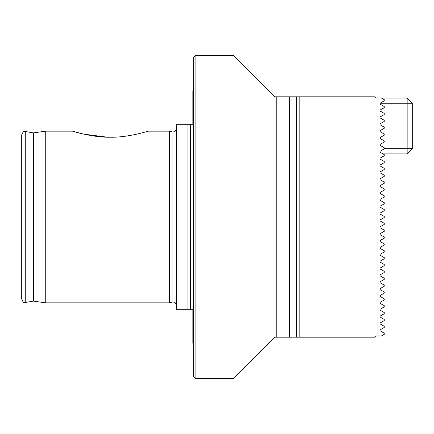 <?xml version="1.0" encoding="UTF-8"?>
<svg xmlns="http://www.w3.org/2000/svg" width="434" height="434" viewBox="0 0 434 434"><rect width="100%" height="100%" fill="white"/><g stroke="black" fill="none" stroke-linecap="round" stroke-linejoin="round"><path stroke-width="0.65" d="M193.39 343.473L192.875 343.267L192.875 309.713L187.038 309.713L187.038 124.287L192.625 124.287M382.712 153.739L384.236 154.618L384.236 155.763L380.021 158.198L380.021 159.05L384.236 161.486L384.236 162.631L380.021 165.066L380.021 165.918L384.236 168.354L384.236 169.499L380.021 171.929L380.021 172.786L384.236 175.222L384.236 176.367L380.021 178.797L380.021 179.654L384.236 182.09L384.236 183.235L380.021 185.665L380.021 186.522L384.236 188.958L384.236 190.103L380.021 192.533L380.021 193.39L384.236 195.826L384.236 196.971L380.021 199.401L380.021 200.258L384.236 202.694L384.236 203.839L380.021 206.269L380.021 207.126L380.021 206.269M383.423 291.502L384.236 291.974L384.236 293.118L380.021 295.549L380.021 296.406L384.236 298.842L384.236 299.986L380.021 302.417L380.021 303.274L384.236 305.71L384.236 306.854C381.763 308.281 381.763 308.281 384.236 306.854L380.021 309.285L380.021 310.142L384.236 312.572L384.236 313.722L380.021 316.153L380.021 317.01L384.236 319.44L384.236 320.59L380.021 323.021L380.021 323.878L384.236 326.308L384.236 327.458L380.021 329.889L380.021 330.746L384.236 333.176L384.236 334.326L381.361 335.981L376.245 335.981L375.041 337.185L291.773 337.185M380.021 303.274L380.965 303.816M380.021 213.995L380.021 213.137L380.021 213.995L384.236 216.425L384.236 217.575L380.021 220.005L380.021 220.863L384.236 223.293L384.236 224.443L380.021 226.873L380.021 227.731L384.236 230.161L384.236 231.306L380.021 233.742L380.021 234.599L384.236 237.029L384.236 238.174L380.021 240.61L380.021 241.467L384.236 243.897L384.236 245.042L380.021 247.478L380.021 248.335L384.236 250.765L384.236 251.91L380.021 254.346L380.021 255.203L384.236 257.633L384.236 258.778L380.021 261.214L380.021 262.071L384.236 264.501L384.236 265.646L380.021 268.082L380.021 268.934L384.236 271.369L384.236 272.514L380.021 274.95L380.021 275.802L384.236 278.237L384.236 279.382L380.021 281.812L380.021 282.67L384.236 285.105L384.236 286.25L380.021 288.681L380.021 289.538L381.155 290.194M384.236 286.25L382.343 287.341M291.773 96.815L296.406 96.815L296.406 337.185L274.944 337.185L233.742 378.388L274.944 337.185M110.296 137.22C92.301 137.551 72.814 131.263 72.521 131.155C72.738 131.247 92.377 137.567 110.296 137.22C128.252 137.556 147.761 131.269 148.065 131.155C147.891 131.231 128.247 137.562 110.296 137.22C128.252 137.556 147.761 131.269 148.065 131.155C147.891 131.231 128.247 137.562 110.296 137.22M45.738 131.155L33.57 132.864L33.57 301.136L45.738 302.845L45.738 131.155L72.521 131.155L83.735 134.144L107.399 137.187M193.39 217L193.39 57.326L195.11 55.612L195.11 378.388L193.39 376.674L193.39 217M176.394 128.578C174.761 133.271 173.98 131.356 172.96 132.012L172.07 131.893L172.07 302.107L169.303 302.845L169.303 131.155L148.065 131.155M21.7 217L21.7 134.931C23.664 129.831 24.581 132.093 25.731 131.551L25.731 302.449C24.581 301.907 23.664 304.169 21.7 299.069L21.7 217M187.038 309.713L176.394 309.713L176.394 124.287L187.038 124.287M384.236 148.754L407.152 148.754L407.152 103.254L380.021 103.254L384.236 100.824L384.236 99.674L381.361 98.019L377.96 98.019L377.96 335.981M384.236 299.986L380.021 302.417M380.021 296.406L384.236 298.842M380.021 289.538L384.236 291.974M274.944 96.815L233.742 55.612L274.944 96.815L276.208 96.815L276.208 337.185M380.021 255.203L381.806 256.228M384.236 251.91L380.021 254.346M380.021 248.335L381.22 249.024M383.032 250.071L384.236 250.765M380.021 241.467L381.22 242.161M383.032 243.203L384.236 243.897M380.021 234.599L381.22 235.293M383.032 236.335L384.236 237.029M380.021 227.731L381.226 228.425M383.032 229.467L384.236 230.161M384.236 224.443L383.423 224.91M380.83 226.407L380.021 226.873M381.801 221.888L384.236 223.293M380.51 219.723L380.021 220.005L380.021 220.863M380.857 178.314L381.708 177.826M382.549 204.81L383.396 204.322M381.698 208.092L380.857 207.609M382.544 211.683L383.396 211.19M381.708 214.966L380.862 214.477M380.021 207.126L384.236 209.557L384.236 210.707L380.021 213.137M380.021 165.918L384.236 168.354M380.021 159.05L384.236 161.486M380.021 103.254L380.021 104.111L384.236 106.542L384.236 107.692L380.021 110.122L380.021 110.979L384.236 113.41L384.236 114.56L380.021 116.99L380.021 117.847L384.236 120.278L384.236 121.428L380.021 123.858L380.021 124.715L384.236 127.146L384.236 128.29L380.021 130.726L380.021 131.583L384.236 134.014L384.236 135.158L380.021 137.594L380.021 138.451L384.236 140.882L384.236 142.026L380.021 144.462L380.021 145.319L384.236 147.75L384.236 148.895L380.021 151.33L380.021 152.188L384.236 154.618M377.96 98.019L376.245 98.019L375.041 96.815L299.84 96.815L299.84 337.185M299.84 96.815L276.208 96.815M193.39 90.527L192.875 90.733L192.875 124.287M384.236 265.646L383.043 266.335M384.236 272.514L381.475 274.109M383.043 284.416L384.236 285.105M384.236 279.382L383.26 279.946M383.396 142.515L380.862 143.974M381.161 143.806L380.021 144.462M383.043 147.061L384.236 147.75M384.236 135.158L380.021 137.594M384.236 128.29L380.021 130.726M380.021 131.583L384.236 134.014M384.236 127.146C381.763 125.719 381.763 125.719 384.236 127.146M381.513 98.106L407.152 98.106L407.152 103.254L412.3 103.254L412.3 148.754L407.152 148.754L407.152 153.902L383 153.902M412.3 148.754L407.152 153.902M407.152 98.106L412.3 103.254M33.57 301.136L33.141 301.142L33.141 132.858L33.57 132.864M190.396 309.713L190.396 124.287M289.473 96.815L289.473 337.185M172.07 302.107L172.96 301.988C173.98 302.644 174.761 300.729 176.394 305.422M172.07 131.893L169.303 131.155M33.141 132.858L25.731 131.551M233.742 55.612L195.11 55.612M233.742 378.388L195.11 378.388M33.141 301.142L25.731 302.449M169.303 302.845L45.738 302.845"/></g></svg>
